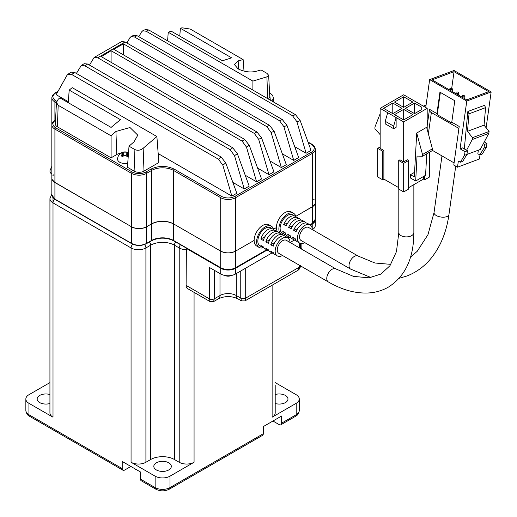 <?xml version="1.0" encoding="UTF-8"?>
<svg xmlns="http://www.w3.org/2000/svg" width="517" height="517" viewBox="0 0 517 517"><rect width="100%" height="100%" fill="white"/><g stroke="black" fill="none" stroke-linecap="round" stroke-linejoin="round"><path stroke-width="0.78" d="M210.096 301.618L187.561 288.602A6.999 4.039 -60 0 1 186.107 285.403L186.391 248.121M186.107 248.283L220.727 268.271A10.489 6.055 0 0 0 235.565 268.271L267.14 250.047M288.124 237.93L289.41 237.187M310.387 225.076L312.223 224.016A10.489 6.055 0 0 0 315.299 219.874M218.536 298.742C224.947 295.879 231.351 295.879 237.755 298.742A6.999 4.039 -60 0 1 236.308 295.537A11.542 6.663 0 0 0 219.99 295.537A6.999 4.039 60 0 1 218.536 298.742L213.573 301.605L210.076 301.605L209.353 298.82L209.353 267.418L220.727 273.984A10.489 6.055 0 0 0 235.565 273.984L272.084 252.903M312.378 229.638A10.489 6.055 0 0 0 315.299 225.444L315.299 219.861M290.108 242.492L294.354 240.043M213.573 301.605L214.297 298.82L214.297 270.268M300.635 265.557C300.209 268.065 299.143 269.751 297.443 270.604L299.614 266.985L245.704 298.109L244.98 300.894L241.484 300.894L240.76 298.109L240.76 270.986M241.497 300.9L237.755 298.742M128.507 152.948A5.907 3.412 -120 0 0 127.176 152.25A7.244 4.181 120 0 0 126.187 152.147L123.712 152.147A7.244 4.181 -120 0 0 122.723 152.25A5.907 3.412 120 0 0 121.857 152.651A5.907 3.412 120 0 0 120.991 153.252A7.244 4.181 -120 0 1 121.98 153.148L122.49 153.601L122.49 156.645M128.345 155.074A7.244 4.181 -120 0 0 127.919 154.577L127.408 153.601L127.919 153.148A7.244 4.181 -60 0 1 128.487 153.168M121.98 156.296L121.98 154.577A7.244 4.181 -60 0 0 120.991 155.824A5.907 3.412 -120 0 1 122.723 156.825A7.244 4.181 120 0 1 123.712 155.578L126.187 155.578A7.244 4.181 -120 0 1 127.176 156.825A5.907 3.412 -60 0 1 128.042 156.218A5.907 3.412 -60 0 1 128.268 156.095M127.408 154.531L126.187 154.971A1.751 1.008 180 0 1 125.657 155.178M124.242 155.178A1.751 1.008 180 0 1 123.712 154.971L122.49 154.531M122.723 152.25L122.723 154.396M127.176 154.396L127.176 152.25M121.98 154.577L122.49 153.601M128.513 152.832A7.348 7.348 0 0 0 117.598 159.255A7.348 4.246 0 0 0 119.75 162.254A7.348 4.246 0 0 0 127.731 163.185M49.929 403.499A8.75 5.054 180 0 1 39.719 402.588A8.75 5.054 180 0 1 37.153 399.014A8.75 5.054 180 0 1 49.929 394.529M275.199 394.529A8.75 5.054 180 0 1 285.416 395.447A8.75 5.054 180 0 1 287.975 399.014A8.75 5.054 180 0 1 275.199 403.499M267.244 424.315A6.114 3.529 120 0 0 268.239 423.869A6.114 3.529 120 0 0 269.241 423.158M156.38 469.947A8.75 5.054 180 0 1 153.814 466.373A8.75 5.054 180 0 1 159.217 461.707A8.75 5.054 180 0 1 168.755 462.799A8.75 5.054 180 0 1 171.314 466.373A8.75 5.054 180 0 1 165.912 471.039A8.75 5.054 180 0 1 156.38 469.947M134.594 468.596A6.114 3.529 -120 0 0 135.59 469.307A6.114 3.529 -120 0 0 136.585 469.746M51.836 194.153L49.929 198.593L49.929 412.921A10.502 6.062 0 0 0 53.005 417.206L28.926 403.305A10.502 6.062 0 0 1 25.85 399.014A10.502 6.062 0 0 1 28.926 394.729L49.929 382.606M275.199 382.606L296.202 394.729A10.502 6.062 180 0 1 299.278 399.014A10.502 6.062 180 0 1 296.202 403.305L272.123 417.206A10.502 6.062 -0 0 0 275.199 412.921L275.199 385.113M169.99 476.17A10.502 6.062 180 0 1 155.139 476.17L131.06 462.269A10.502 6.062 0 0 0 145.91 462.269L150.686 459.516A16.802 9.7 180 0 1 174.442 459.516L179.218 462.269A10.502 6.062 0 0 0 194.069 462.269L169.99 476.17L169.99 487.602L263.289 433.737L263.289 426.596L281.603 416.017L281.603 423.164A3.503 2.023 60 0 1 280.88 424.767A3.503 2.023 60 0 1 279.128 424.593L272.944 421.019M28.926 403.305L28.926 414.731L122.225 468.602L122.225 461.455L140.54 472.027L140.54 479.175A3.503 2.023 120 0 0 141.264 480.778L155.863 489.205A3.503 2.023 -60 0 1 155.139 487.602L155.139 476.17M263.289 433.737A3.503 2.023 60 0 1 262.565 435.34L169.266 489.205A3.503 2.023 -120 0 0 169.99 487.602A10.502 6.062 0 0 1 155.139 487.602L140.54 479.175M122.225 468.602A3.503 2.023 120 0 0 122.949 470.205A3.503 2.023 120 0 0 124.7 470.031L130.885 466.457M282.495 255.476A10.502 6.062 -60 0 1 277.345 255.934A10.502 6.062 -60 0 1 275.735 247.527A10.502 6.062 -60 0 1 282.592 238.272A10.502 6.062 -60 0 1 287.846 237.749A10.502 6.062 -60 0 1 290.018 242.441M289.126 237.025L287.853 237.755L285.371 236.321A10.502 6.062 120 0 0 280.117 236.844A10.502 6.062 120 0 0 273.228 246.202L270.753 244.774A10.502 6.062 -60 0 1 277.642 235.416A10.502 6.062 -60 0 1 282.896 234.892A10.502 6.062 -60 0 1 283.982 235.862M282.896 234.892L280.421 233.464A10.502 6.062 120 0 0 275.167 233.988A10.502 6.062 120 0 0 268.278 243.339L265.803 241.911A10.502 6.062 -60 0 1 272.692 232.553A10.502 6.062 -60 0 1 277.946 232.036A10.502 6.062 -60 0 1 279.031 233.005M277.946 232.036L275.471 230.608A10.502 6.062 120 0 0 270.217 231.125A10.502 6.062 120 0 0 263.327 240.483L260.852 239.054A10.502 6.062 -60 0 1 267.748 229.697A10.502 6.062 -60 0 1 272.995 229.18A10.502 6.062 -60 0 1 274.081 230.149M272.995 229.18L270.52 227.751A10.502 6.062 120 0 0 265.273 228.268A10.502 6.062 120 0 0 258.41 237.523A10.502 6.062 120 0 0 260.019 245.937L262.494 247.365A10.502 6.062 -60 0 1 260.852 245.446L263.327 246.874A10.502 6.062 120 0 0 264.969 248.793L267.444 250.222A10.502 6.062 120 0 0 268.827 250.68M263.883 247.824A10.502 6.062 -60 0 1 262.494 247.365M273.777 253.537A10.502 6.062 -60 0 1 272.394 253.078L269.919 251.65A10.502 6.062 120 0 1 268.278 249.73L265.803 248.302A10.502 6.062 120 0 0 267.444 250.222M272.394 253.078A10.502 6.062 -60 0 1 270.753 251.159L273.228 252.587A10.502 6.062 120 0 0 274.87 254.506L277.345 255.934M335.85 268.905A7.522 4.343 -60 0 0 332.088 269.279A7.522 4.343 -60 0 0 327.177 275.91A7.522 4.343 -60 0 0 328.327 281.939L278.831 253.362A7.522 4.343 -60 0 1 277.681 247.333A7.522 4.343 -60 0 1 282.592 240.702A7.522 4.343 -60 0 1 286.353 240.327L335.85 268.905L353.486 276.388L369.022 277.823L380.829 274.107L389.954 265.744L396.474 251.566L398.807 232.553L398.807 189.132M273.713 229.722A12.253 7.07 120 0 0 271.393 226.233A12.253 7.07 120 0 0 265.273 226.84A12.253 7.07 120 0 0 257.266 237.633A12.253 7.07 120 0 0 259.146 247.449A12.253 7.07 120 0 0 263.327 247.714M262.798 225.412A12.253 7.07 120 0 0 254.791 236.204A12.253 7.07 120 0 0 256.671 246.021A12.253 7.07 120 0 1 254.131 240.411A12.253 7.07 -60 0 1 262.798 225.412A12.253 7.07 -60 0 1 268.918 224.805A12.253 7.07 120 0 0 262.798 225.412M265.803 241.911L269.913 239.545M270.753 244.774L274.857 242.402M260.852 239.054L264.962 236.683M398.723 187.652L383.873 179.082L382.638 179.793L377.688 176.937L377.688 148.36L380.163 146.931M429.659 152.147L429.659 176.937L424.709 179.793L423.475 179.082L408.624 187.652M403.674 191.943L403.674 163.366L408.624 160.503L408.624 189.08L403.674 191.943L398.723 189.08L398.723 160.503L399.964 159.792L403.674 161.931L403.674 121.928L396.125 117.566L396.125 127.285L393.65 128.714L385.236 123.854L385.236 121.282L387.711 112.712L380.163 108.35L380.163 148.36L383.873 150.505L383.873 179.082M403.674 163.366L398.723 160.503M426.751 153.827L425.575 175.295L415.674 181.008L417.045 156.076L422.518 156.27L422.518 154.531L416.715 133.031L414.311 176.911L410.479 174.701L414.563 172.342M410.479 174.701L410.479 178.01L415.674 181.008M423.475 179.082L423.475 176.51M427.184 129.418L427.184 108.35L403.674 121.928M403.674 161.931L407.383 159.792L408.624 160.503M424.709 175.793L424.709 179.793M380.163 108.35L403.674 94.779L427.184 108.35M382.638 179.793L382.638 151.216L377.688 148.36M387.711 112.712L396.125 117.566L393.65 126.142L393.65 128.714M403.674 96.776L412.831 102.069L403.674 107.355L394.516 102.069L403.674 96.776L403.674 107.355M383.627 108.35L392.784 103.064L401.942 108.35L392.784 113.637L383.627 108.35M403.674 119.925L394.516 114.638L403.674 109.352L412.831 114.638L403.674 119.925L403.674 109.352M414.563 103.064L421.245 106.922L421.245 109.778L414.563 113.637L405.406 108.35L414.563 103.064L414.563 113.637M383.873 150.505L382.638 151.216M385.236 121.282L393.65 126.142M392.784 103.064L392.784 113.637M421.245 109.778L421.245 106.922M416.715 133.031L426.615 127.311L432.412 148.818L432.412 150.557L422.518 156.27M380.163 113.701L374.935 127.059L374.935 128.798L380.163 134.653M422.518 154.531L432.412 148.818M350.591 269.079A7.522 4.343 120 0 1 349.434 263.05A7.522 4.343 120 0 1 354.352 256.419A7.522 4.343 120 0 1 355.276 255.973A7.522 4.343 120 0 1 358.113 256.044L308.617 227.467A7.522 4.343 120 0 0 304.856 227.842A7.522 4.343 120 0 0 299.938 234.472A7.522 4.343 120 0 0 301.094 240.502L350.591 269.079L371.064 277.551M312.281 229.58A10.502 6.062 120 0 0 310.103 224.889L307.634 223.46A10.502 6.062 120 0 0 296.079 231.668L293.604 230.239A10.502 6.062 -60 0 1 305.159 222.032L302.684 220.604A10.502 6.062 120 0 0 291.129 228.811L288.654 227.383A10.502 6.062 -60 0 1 300.209 219.176L297.734 217.747A10.502 6.062 120 0 0 286.179 225.955L283.704 224.527A10.502 6.062 -60 0 1 295.259 216.319A10.502 6.062 -60 0 1 296.344 217.289M305.159 222.032A10.502 6.062 -60 0 1 306.245 223.001M300.209 219.176A10.502 6.062 -60 0 1 301.295 220.145M310.103 224.889A10.502 6.062 120 0 0 302.012 227.706A10.502 6.062 120 0 0 297.43 238.272A10.502 6.062 120 0 0 299.608 243.074A10.502 6.062 120 0 0 304.759 242.615M295.259 216.319L292.784 214.891A10.502 6.062 120 0 0 284.693 217.702A10.502 6.062 120 0 0 280.111 228.268A10.502 6.062 120 0 0 282.282 233.077L284.757 234.505A10.502 6.062 -60 0 1 282.741 231.37L285.216 232.799A10.502 6.062 120 0 0 287.232 235.933L289.707 237.361A10.502 6.062 -60 0 1 287.691 234.227L290.166 235.655A10.502 6.062 120 0 0 292.183 238.789L294.658 240.218A10.502 6.062 -60 0 1 292.641 237.083L295.117 238.511A10.502 6.062 120 0 0 297.133 241.646L299.608 243.074L299.614 247.979M295.976 216.862A12.253 7.07 120 0 0 293.656 213.372A12.253 7.07 120 0 0 284.221 216.655A12.253 7.07 120 0 0 278.87 228.986A12.253 7.07 120 0 0 279.988 233.257M293.656 213.372L291.181 211.944A12.253 7.07 120 0 0 281.746 215.227A12.253 7.07 120 0 0 276.395 227.551A12.253 7.07 120 0 0 277.474 231.765M452.162 88.691A1.402 0.653 -172 0 1 452.569 89.247A1.402 0.653 -172 0 1 451.677 89.725A1.402 0.653 -172 0 1 450.21 89.422A1.402 0.653 -172 0 1 449.796 88.859A1.402 0.653 -172 0 1 450.688 88.381A1.402 0.653 -172 0 1 452.162 88.691M458.346 92.265A1.402 0.653 -172 0 1 458.76 92.821A1.402 0.653 -172 0 1 457.868 93.299A1.402 0.653 -172 0 1 456.395 92.989A1.402 0.653 -172 0 1 455.988 92.433A1.402 0.653 -172 0 1 456.879 91.955A1.402 0.653 -172 0 1 458.346 92.265M464.531 95.832A1.402 0.653 -172 0 1 464.945 96.395A1.402 0.653 -172 0 1 464.053 96.873A1.402 0.653 -172 0 1 462.586 96.563A1.402 0.653 -172 0 1 462.172 96.007A1.402 0.653 -172 0 1 463.064 95.529A1.402 0.653 -172 0 1 464.531 95.832M454.081 162.9L432.412 150.389M480.009 154.854L479.427 158.99L457.493 167.191L453.784 165.046L459.199 126.458L451.774 122.174L452.091 123.214L437.24 114.645L436.923 113.598L439.935 92.162L454.779 100.737L451.774 122.174M431.359 112.538L428.373 133.819M467.853 111.491L484.5 105.339L467.853 111.491L464.311 148.941M486.122 127.757L491.15 91.936L466.78 101.041L460.072 148.812L462.508 147.901L467.458 150.764L466.948 154.434L462.773 161.298L460.337 162.209L464.505 155.346L465.022 151.675L460.072 148.812M460.337 162.209L458.353 161.065L457.493 167.191M484.274 141.923L486.956 143.474L486.445 147.151L482.271 154.008L479.834 154.919L477.85 153.775L478.354 150.182M425.737 107.517L429.653 79.612L454.029 70.499L491.15 91.936M458.922 128.449L430.286 111.924L429.498 109.313L427.184 125.812M467.924 111.536L469.029 113.818L485.599 107.626L484.054 125.146L489.082 131.486L488.817 133.347L480.287 149.458L466.941 154.447M479.834 154.919L484.002 148.062L484.519 144.385L483.337 143.7M429.498 109.313L436.923 113.598M466.78 101.041L429.653 79.612M488.694 91.677L466.761 99.871L432.109 79.87L454.049 71.669L488.694 91.677M486.445 147.151L484.002 148.062M486.956 143.474L484.519 144.385M291.09 237.82A10.502 6.062 -60 0 1 289.707 237.361M296.041 240.676A10.502 6.062 -60 0 1 294.658 240.218M286.14 234.964A10.502 6.062 -60 0 1 284.757 234.505M485.599 107.626L484.5 105.339M466.573 150.253L472.247 139.545L472.506 137.677L467.478 131.337L469.029 113.818M488.817 133.347L472.247 139.545M465.022 151.675L467.458 150.764M464.505 155.346L466.948 154.434M437.24 114.645L440.361 92.414M454.049 71.669L451.684 88.491M425.762 107.329L425.413 107.329M283.277 235.151A12.253 7.07 120 0 0 285.591 234.854M288.654 227.383L292.661 225.884M293.604 230.239L297.611 228.74M283.704 224.527L287.71 223.027M467.478 131.337L484.054 125.146M472.506 137.677L489.082 131.486M423.294 106.108L426.086 105.067M244.011 71.146L243.132 59.591L238.182 60.883L234.356 64.483L238.091 68.884C244.263 71.863 250.312 72.664 256.225 71.301L261.066 69.944L266.946 73.343L268.646 75.275L266.901 76.826L252.897 81.104L168.245 32.235L171.224 31.188L222.459 60.767L231.61 57.839L180.381 28.261L179.78 36.125M289.397 211.388A12.253 7.07 -60 0 1 291.194 211.944A12.253 7.07 -60 0 1 291.355 212.048M313.522 205.986L295.834 216.339L312.294 206.839A10.502 6.062 -0 0 0 315.37 202.548A10.502 6.062 180 0 1 312.294 206.839L295.834 216.339L312.294 206.839L315.189 203.659M53.684 181.693L131.628 226.84C136.578 229.154 141.529 229.154 146.479 226.84L151.604 223.88C158.913 220.468 166.222 220.468 173.531 223.88L220.72 251.133C225.67 253.446 230.621 253.446 235.571 251.133L254.131 240.411L235.571 251.133A10.502 6.062 180 0 1 220.72 251.133L173.531 223.88A15.504 8.951 -0 0 0 151.604 223.88L146.479 226.84A10.502 6.062 180 0 1 131.628 226.84L54.912 182.546A10.502 6.062 180 0 1 51.836 178.262A10.502 6.062 0 0 0 54.912 182.546L131.628 226.84A10.502 6.062 0 0 0 146.479 226.84L151.604 223.88A15.504 8.951 180 0 1 173.531 223.88L220.72 251.133A10.502 6.062 0 0 0 235.571 251.133L254.131 240.411L235.571 251.133C230.621 253.446 225.67 253.446 220.72 251.133L173.531 223.88C166.222 220.468 158.913 220.468 151.604 223.88L146.479 226.84C141.529 229.154 136.578 229.154 131.628 226.84L54.912 182.546L52.01 179.373M233.096 195.407A6.999 4.039 180 0 1 231.7 196.027L231.706 195.594L233.096 195.407L236.812 193.261L225.722 162.855L221.069 156.974L218.452 159.21L71.676 74.467L67.934 74.267L66.99 75.308L56.334 94.346L56.308 94.766L68.322 101.7M218.452 159.21L222.872 165.311L231.706 195.594M67.934 74.267L71.113 72.147L74.687 72.464L221.069 156.974M158.176 153.581L231.7 196.027M244.237 188.976L234.537 155.727L237.329 153.607L249.181 186.12L244.237 188.976L232.85 182.404M111.09 62.311L111.09 50.724L101.306 56.67L244.644 139.422L249.259 145.238L261.557 178.972L256.606 181.829L245.226 175.257M256.606 181.829L246.473 147.093L242.105 141.109L97.745 57.762L94.12 57.484L121.708 41.56L125.095 41.967L269.46 125.314L274.081 131.156L286.308 164.684L281.358 167.547L269.971 160.974M123.466 54.899L123.466 43.874L113.662 49.238L256.897 131.938L261.512 137.755L273.932 171.831L268.982 174.688L257.602 168.115M293.734 160.399L283.904 126.717L279.529 120.732L134.498 36.998L131.034 36.629L133.709 35.259L137.057 35.692L282.334 119.569L286.98 125.45L298.677 157.543L293.734 160.399L282.347 153.827M310.898 150.305A6.999 4.039 180 0 1 309.819 151.113L310.866 149.891L310.898 150.305M294.722 146.686L306.103 153.258L309.819 151.113M268.646 75.275L269.79 96.692L268.543 99.128M156.884 136.533L158.855 162.545L144.004 171.114A6.999 4.039 180 0 1 134.103 171.114L127.421 167.256L129.017 146.182L133.968 141.884L137.793 135.17L130 127.531L115.924 131.467L111.09 135.829L58.182 105.287L56.489 102.366L58.234 99.238L59.862 97.842L111.09 127.415L120.429 119.673L69.2 90.094L72.231 87.664L156.884 136.533L143.157 148.269C140.488 150.35 137.735 150.79 134.905 149.581L129.017 146.182M121.159 152.954A11.548 6.669 -0 0 0 116.784 154.544L111.09 157.827L57.387 126.82A6.999 4.039 180 0 1 55.338 123.841L56.489 102.366M74.687 72.464L71.676 74.467M234.537 155.727L230.143 149.697L84.866 65.821L81.188 65.581L84.148 63.694L87.67 64.037L232.702 147.765L237.329 153.607M76.406 73.453L81.188 65.581M268.982 174.688L258.687 139.383L254.325 133.425L111.09 50.724M281.358 167.547L271.16 132.591L266.798 126.633L123.466 43.874M89.473 65.071L94.12 57.484M126.936 43.027L129.87 37.786L131.034 36.629M306.103 153.258L296.92 121.754L292.519 115.724L146.13 31.214L142.718 30.813L145.458 29.508L148.754 29.967L295.53 114.709L300.209 120.655L310.866 149.891M142.718 30.813L141.477 32.009L138.84 36.72M180.381 28.261L181.971 27.795L190.23 29.049L243.132 59.591M167.592 40.843L168.245 32.235M252.897 90.094L252.897 81.104M111.09 157.827L111.09 135.829M68.244 102.683L69.2 90.094M87.67 64.037L84.866 65.821M230.143 149.697L232.702 147.765M125.095 41.967L97.745 57.762M242.105 141.109L244.644 139.422M254.325 133.425L256.897 131.938M266.798 126.633L269.46 125.314M282.334 119.569L279.529 120.732M137.057 35.692L134.498 36.998M295.53 114.709L292.519 115.724M148.754 29.967L146.13 31.214M55.655 120.106C52.043 122.678 52.043 125.25 55.655 127.822A1.047 0.607 120 0 0 54.912 129.108A10.502 6.062 -0 0 1 51.836 124.823L51.836 194.838A10.502 6.062 180 0 0 54.912 199.123L54.912 129.108L131.628 173.402A10.502 6.062 0 0 0 146.479 173.402L151.604 170.442A15.504 8.951 180 0 1 173.531 170.442L220.72 197.694A10.502 6.062 0 0 0 235.571 197.694A1.047 0.607 -120 0 0 234.828 196.408L311.551 152.114C315.157 149.542 315.157 146.97 311.551 144.398L308.151 142.434M51.836 178.178L51.894 177.635M51.9 177.577L52.055 177.021M52.934 175.56L53.684 174.824M315.37 149.109L315.37 219.124L312.145 223.732A0.698 0.407 -120 0 0 312.294 223.409L312.294 153.4A10.502 6.062 -0 0 0 315.37 149.109L314.679 146.75L312.074 144.346A1.047 0.607 -60 0 0 311.551 144.398M315.364 202.464L315.312 201.927M315.299 201.863L315.144 201.307M314.271 199.853L313.522 199.116M312.733 198.534L312.294 198.263M276.395 227.564L273.571 229.193L276.395 227.564M186.107 285.403L209.353 298.82A3.496 2.016 -0 0 0 214.297 298.82L219.99 295.537L219.99 273.558M220.727 273.984L220.727 268.271M312.223 224.016L312.223 228.688M235.565 268.271L235.565 273.984M300.849 243.513L300.849 248.696M300.984 248.774A3.496 2.016 0 0 0 301.876 247.423L301.876 243.559M245.704 268.129L245.704 298.109A3.496 2.016 180 0 1 240.76 298.109L236.308 295.537L236.308 273.558M300.584 265.919A3.496 2.016 180 0 1 299.614 266.985L299.614 265.357M123.712 154.971L123.712 152.147M126.187 154.971L126.187 152.147M127.919 156.296L127.919 154.577M180.491 244.715A3.503 2.023 120 0 0 179.218 247.947A10.502 6.062 0 0 0 186.107 249.711M175.715 241.956A3.503 2.023 120 0 0 174.442 245.187L179.218 247.947L179.218 462.269M149.413 241.956A3.503 2.023 60 0 1 150.686 245.187A16.802 9.7 180 0 1 174.442 245.187L174.442 459.516M144.521 244.573A3.503 2.023 60 0 1 145.91 247.947L150.686 245.187L150.686 459.516M132.772 244.244A3.503 2.023 120 0 0 131.06 247.947A10.502 6.062 0 0 0 145.91 247.947L145.91 462.269M54.679 199.213A3.503 2.023 120 0 0 53.005 202.877L131.06 247.947L131.06 462.269M49.929 198.593A10.502 6.062 -0 0 0 53.005 202.877L53.005 417.206M51.836 166.351L49.929 170.791A10.502 6.062 -0 0 0 51.836 174.268M272.123 285.222L272.123 417.206M281.603 423.164L296.202 414.731L296.202 403.305M194.069 292.363L194.069 462.269M53.005 197.785L53.005 202.877M25.85 399.014L25.85 410.446A10.502 6.062 -0 0 0 28.926 414.731A3.503 2.023 120 0 0 29.65 416.334L122.949 470.205M280.88 424.767L295.478 416.334A3.503 2.023 -120 0 0 296.202 414.731A10.502 6.062 0 0 0 299.278 410.446L299.278 399.014M328.327 281.939C341.795 289.733 354.882 293.423 367.593 293.016C375.155 292.687 382.076 290.728 388.351 287.135C405.283 276.362 413.787 258.164 413.858 232.553A7.522 4.343 180 0 1 411.655 235.629A7.522 4.343 180 0 1 403.454 236.566A7.522 4.343 180 0 1 398.807 232.553M410.537 257.123L417.206 251.314L427.966 234.666L434.041 212.506A7.522 3.522 8 0 0 436.251 215.511A7.522 3.522 8 0 0 446.811 216.623A7.522 3.522 8 0 0 448.943 214.6L455.736 166.177M311.551 152.114A1.047 0.607 60 0 1 312.294 153.4L235.571 197.694L235.571 267.703L266.649 249.763M287.652 237.639L288.919 236.909M309.916 224.785L312.294 223.409A10.502 6.062 0 0 0 315.37 219.124M55.655 127.822L132.371 172.116C136.824 174.197 141.283 174.197 145.736 172.116L150.861 169.156C158.661 165.511 166.468 165.511 174.274 169.156L221.463 196.408A1.047 0.607 120 0 0 220.72 197.694L220.72 267.703A10.502 6.062 -0 0 0 235.571 267.703A0.698 0.407 60 0 1 235.429 268.026L266.856 249.879M311.796 223.699A0.698 0.407 -120 0 0 312.145 223.732L310.122 224.901M55.403 199.407A0.698 0.407 -60 0 1 54.912 199.123L131.628 243.417L131.628 173.402A1.047 0.607 120 0 1 132.371 172.116M132.126 243.701A0.698 0.407 -60 0 1 131.628 243.417A10.502 6.062 180 0 0 146.479 243.417L146.479 173.402A1.047 0.607 60 0 0 145.736 172.116M145.981 243.701A0.698 0.407 -120 0 0 146.479 243.417L151.604 240.457L151.604 170.442A1.047 0.607 60 0 0 150.861 169.156M151.106 240.741A0.698 0.407 -120 0 0 151.604 240.457A15.504 8.951 0 0 1 173.531 240.457A0.698 0.407 -60 0 0 173.673 240.78C166.267 237.284 158.861 237.284 151.455 240.78L146.337 243.733C141.484 246.053 136.63 246.053 131.777 243.733L55.054 199.439L51.836 194.838M174.022 240.741A0.698 0.407 -60 0 1 173.673 240.78L220.869 268.026A0.698 0.407 -60 0 1 220.72 267.703L173.531 240.457L173.531 170.442A1.047 0.607 120 0 1 174.274 169.156M221.218 267.993A0.698 0.407 -60 0 1 220.869 268.026C225.722 270.346 230.576 270.346 235.429 268.026M222.872 165.311L225.722 162.855M221.463 196.408C225.923 198.489 230.375 198.489 234.828 196.408M270.294 100.136L269.596 93.028M57.801 91.716L55.655 92.957C52.043 95.529 52.043 98.101 55.655 100.673L56.721 101.293M246.473 147.093L249.259 145.238M258.681 139.39L261.512 137.755M274.081 131.156L271.16 132.591M283.904 126.717L286.98 125.45M267.709 98.644L266.901 76.826M238.486 69.104L238.182 60.883M57.387 126.82L58.182 105.287M116.784 154.544L115.924 131.467M134.103 171.114L134.905 149.581M144.004 171.114L143.157 148.269M55.539 120.054A1.047 0.607 -120 0 0 55.125 120.054L55.552 119.808M55.655 100.673A1.047 0.607 120 0 0 54.912 101.959L56.463 102.857M55.125 120.054L52.527 122.464L51.836 124.823L51.836 97.674A10.502 6.062 -0 0 0 54.912 101.959L54.912 120.59M55.655 92.957A1.047 0.607 -120 0 0 55.125 92.905L58.098 91.192M269.59 92.905A1.047 0.607 -60 0 1 270.003 92.905L269.577 92.659M271.658 100.925A10.502 6.062 -0 0 0 273.293 97.674L272.601 95.315L270.003 92.905M300.209 120.655L296.92 121.754M54.912 127.337L54.912 129.108M54.912 100.195L54.912 101.959M297.437 270.604L244.98 300.894M301.876 247.423L301.592 249.123M300.635 248.574L300.635 243.475M127.408 156.645L127.408 153.601M224.979 275.477A7.348 7.348 0 0 0 231.319 275.477M29.65 416.334C27.627 415.487 26.361 413.522 25.85 410.446M299.278 410.446C298.768 413.522 297.501 415.487 295.478 416.334M169.266 489.205C164.8 491.402 160.335 491.402 155.863 489.205M259.146 247.449L256.671 246.021M271.393 226.233L268.918 224.805M413.858 232.553L413.858 184.627M399.15 278.295L406.64 276.091C415.519 272.73 423.242 267.315 429.795 259.831C439.967 247.973 446.345 232.896 448.943 214.6M452.252 91.496L452.569 89.247M458.443 95.07L458.76 92.821M464.628 98.644L464.945 96.395M434.041 212.506L441.977 155.914M358.113 256.044L374.935 263.004L390.897 264.368M449.641 89.99L449.796 88.859M455.826 93.558L455.988 92.433M462.011 97.131L462.172 96.007M51.836 97.674L52.527 95.315L55.125 92.905M307.99 141.988L312.074 144.346M273.293 101.868L273.293 97.674"/></g></svg>
